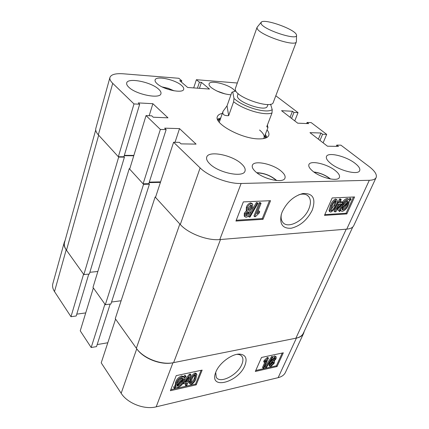<?xml version="1.0" encoding="UTF-8"?>
<svg xmlns="http://www.w3.org/2000/svg" width="429" height="429" viewBox="0 0 429 429"><rect width="100%" height="100%" fill="white"/><g stroke="black" fill="none" stroke-linecap="round" stroke-linejoin="round"><path stroke-width="0.64" d="M282.185 211.894L281.242 214.602C279.402 224.228 282.749 228.764 291.275 228.223C300.289 225.965 307.277 219.948 312.237 210.172C316.157 198.589 313.031 193.039 302.858 193.522C293.822 195.967 286.931 202.091 282.185 211.894M281.381 214.125C280.759 217.465 281.183 220.136 282.641 222.131C287.51 229.451 304.102 220.897 308.853 208.891C310.971 203.737 310.945 199.651 308.767 196.643C306.95 194.471 304.22 193.699 300.579 194.326L298.89 194.745M355.099 163.358C346.192 156.215 327.933 151.775 326.469 156.499C325.82 158.296 327.236 160.612 330.721 163.46C339.462 170.747 358.338 175.359 359.684 170.624C360.365 168.715 358.832 166.291 355.099 163.358M241.484 163.83C232.314 155.025 208.462 150.268 206.73 157.105C206.113 159.036 207.164 161.32 209.883 163.958C218.769 173.005 243.474 177.901 244.991 171.107C245.672 169.026 244.503 166.597 241.484 163.83M158.666 89.211C151.287 82.019 127.676 77.279 126.705 82.963C126.389 84.154 127.064 85.553 128.732 87.157C135.875 94.525 160.205 99.34 160.934 93.688C161.288 92.407 160.532 90.916 158.666 89.211M335.451 170.71C327.413 163.991 310.306 159.985 308.907 164.591C308.301 166.28 309.524 168.415 312.575 170.999C320.458 177.847 338.09 181.993 339.387 177.392C340.025 175.6 338.712 173.375 335.451 170.71M281.478 171.396C273.316 163.964 253.898 159.829 252.381 165.326C251.78 167.085 252.842 169.219 255.577 171.723C263.545 179.317 283.574 183.585 284.958 178.105C285.601 176.233 284.438 173.992 281.478 171.396M235.226 91.093L233.403 89.286C226.962 83.827 209.867 79.939 209.073 83.832C208.767 84.856 209.518 86.132 211.331 87.65C217.036 91.742 223.568 94.133 230.936 94.83M181.585 85.451C175.188 79.531 155.904 75.461 155.105 79.971C154.821 80.99 155.464 82.212 157.025 83.639C163.272 89.672 183.049 93.806 183.687 89.307C183.998 88.229 183.296 86.942 181.585 85.451M222.302 113.406C219.616 113.953 217.986 115.01 217.401 116.57C213.54 123.531 241.913 139.023 258.896 138.894C264.462 138.953 267.744 137.811 268.747 135.462C269.315 133.891 268.752 132.03 267.063 129.874M220.71 117.921L217.46 119.16M244.82 216.468L244.224 216.044L244.321 213.197L246.616 210.457M246.525 210.371L246.235 210.092L246.391 207.084C247.227 204.837 248.664 203.437 250.708 202.89L252.413 203.834M249.244 217.079L248.482 216.339L256.338 202.633L257.137 202.595L257.909 203.325L250.043 217.031L249.244 217.079L257.116 203.362L257.909 203.325M254.703 216.747L253.936 216.012L259.234 202.67L260.301 202.622L261.079 203.346L256.917 213.792L259.711 211.642L259.1 213.17L255.394 216.704L254.703 216.747L260.006 203.394L261.079 203.346M257.759 211.69L258.944 210.912L259.711 211.642M236.256 220.233L262.269 218.581L269.46 200.734M329.434 211.336L328.995 210.264L330.496 205.362C331.467 202.413 333.151 200.295 335.548 199.002L336.84 199.764M340.181 201.871L341.993 201.78L342.787 202.44L342.149 203.85L335.703 211.813L334.824 211.867L334.041 211.202L337.28 203.968M337.071 202.488L337.28 202.016L338.175 201.973L339.521 198.976L340.411 198.933L341.205 199.592L339.859 202.59L342.787 202.44M339.511 211.583L339.146 211.009L340.68 209.395L341.945 205.394C343.238 202.166 345.232 200.08 347.919 199.126L348.991 199.506L349.367 200.263L350.868 198.681L351.04 199.453L349.506 201.072L348.327 205.105C347.018 208.36 345.007 210.462 342.299 211.411L341.205 211.025L340.819 210.21L339.511 211.583L338.363 210.344L339.897 208.735L340.841 205.47M342.519 202.22C343.822 200.112 345.356 198.863 347.12 198.471L348.723 199.281M348.82 199.346L350.075 198.032L350.868 198.681M341.012 210.719L340.546 210.494M324.812 214.623L346.053 213.277L353.485 197.002M376.142 177.515L353.732 225.67C352.772 227.638 350.45 228.791 346.75 229.134L219.793 239.575C207.48 240.841 188.1 233.44 180.298 224.512L155.507 197.388L173.595 142.251L200.129 167.921C208.505 176.367 228.646 184.02 241.125 183.478L369.315 180.287C373.026 180.164 375.3 179.236 376.142 177.515C377.166 174.635 374.823 170.978 369.117 166.554L340.916 145.163L336.792 145.088L338.486 146.38L327.472 146.209L309.969 132.663L320.951 133.006L322.576 134.245L326.689 134.368L323.112 142.836M306.638 123.547L307.089 122.437L311.191 122.608L326.689 134.368M307.089 122.437L308.655 123.627L297.705 123.177L281.553 110.682L292.455 111.272L293.956 112.419L298.042 112.634L294.75 120.892M275.804 95.769L298.042 112.634M197.431 88.181L199.41 82.212L196.391 79.708L237.307 83.012M199.41 82.212L201.426 82.368L209.497 89.055L187.677 87.473L179.713 80.663L181.81 80.829L178.823 78.287L123.338 73.799C115.583 73.262 111.116 74.474 109.942 77.445C109.502 79.124 110.43 81.092 112.725 83.349L133.993 103.925L139.666 104.231L138.288 102.906L152.874 103.7L167.98 117.83L153.223 117.219L151.775 115.835L146.042 115.589L160.355 129.44L166.146 129.612L164.634 128.158L179.52 128.62L196.085 144.117L181.033 143.876L179.445 142.353L173.595 142.251M112.725 83.349L98.332 134.84L118.35 156.746L123.922 156.762L139.666 104.231M98.332 134.84C96.171 132.432 95.34 130.271 95.844 128.351L109.942 77.445M149.303 182.116L160.596 181.875M146.042 115.589L129.676 169.133L143.104 183.821L148.793 183.692L166.146 129.612M124.34 155.362L133.875 155.405M118.35 156.746L133.993 103.925M143.104 183.821L160.355 129.44M196.391 79.708L193.688 87.907M324.48 215.369L346.836 213.932L354.601 196.954L332.196 197.946L324.48 215.369M235.934 221.053L263.036 219.31L270.554 200.686L243.334 201.898L235.934 221.053M267.026 137.393L265.347 134.347M336.25 146.348L336.792 145.088M318.372 139.168L320.951 133.006M319.986 140.417L322.576 134.245M290.079 117.278L292.455 111.272M291.57 118.431L293.956 112.419M199.442 88.326L201.426 82.368M181.397 82.105L181.81 80.829M175.027 142.278L179.52 128.62M149.174 115.723L152.874 103.7M262.269 218.581L263.036 219.31M346.053 213.277L346.836 213.932M339.146 211.009L338.363 210.344M340.68 209.395L339.897 208.735M341.945 205.394L341.323 204.874M347.919 199.126L347.12 198.471M347.447 205.169L348.375 202.257L341.886 209.084L342.197 209.765L342.959 210.022C345.007 209.25 346.503 207.631 347.447 205.169L346.659 204.515L347.007 203.695M342.959 210.022L342.17 209.363C344.224 208.596 345.72 206.976 346.659 204.515M348.31 201.373L347.249 200.536C345.238 201.314 343.768 202.912 342.841 205.33L341.811 208.21L348.31 201.373L347.458 200.541M342.589 205.904L347.517 200.718M334.824 211.867L338.331 204.048L337.435 204.097L336.733 203.507M337.435 204.097L338.073 202.676L337.28 202.016M338.073 202.676L338.969 202.633L338.175 201.973M338.969 202.633L340.315 199.635L339.521 198.976M340.315 199.635L341.205 199.592M336.781 209.449L341.269 203.898L339.226 204L336.781 209.449M338.433 205.77L339.891 203.968M329.778 210.939L331.285 206.033C332.261 203.083 333.944 200.96 336.341 199.667L337.055 199.941C337.451 201.555 337.033 203.502 335.8 205.791C334.829 208.714 333.151 210.821 330.775 212.114L330.019 211.835L329.778 210.939L328.995 210.264M331.285 206.033L330.496 205.362M336.341 199.667L335.548 199.002M331.37 210.859C333.054 209.631 334.229 207.958 334.899 205.845L336.132 201.083L335.746 200.938C334.046 202.172 332.861 203.855 332.191 205.99L330.968 210.709L331.37 210.859L330.834 210.408M334.899 205.845L334.111 205.175L335.499 200.992M330.813 210.146L334.111 205.175M260.006 203.394L259.234 202.67M257.116 203.362L256.338 202.633M245.082 213.937L247.399 211.186L247.002 210.827L247.163 207.824C248 205.571 249.437 204.172 251.485 203.625L252.729 204.134L252.606 207.593L249.683 211.063L249.989 211.352L249.887 213.712C249.158 215.631 247.914 216.817 246.155 217.267L244.986 216.79L245.082 213.937L244.321 213.197M247.163 207.824L246.391 207.084M251.485 203.625L250.708 202.89M246.686 215.894L248.788 213.814L248.879 212.017L248.289 211.77L246.176 213.878L246.112 215.642L246.686 215.894L245.94 215.17M248.788 213.814L248.026 213.074L248.284 211.77M245.94 215.154L248.026 213.074M248.858 210.387L251.512 207.652L251.635 205.325L250.938 205.019L248.262 207.765L248.155 210.097L248.858 210.387L248.091 209.652L250.745 206.917L251.04 205.019M251.512 207.652L250.745 206.917M265.283 138.17L264.977 135.307M266.302 137.779L264.94 135.419M267.401 125.027L267.948 127.579L266.763 126.689L271.991 113.036C268.125 114.307 262.087 113.798 253.882 111.508C245.608 108.993 238.846 105.754 233.607 101.796L228.652 115.68C224.013 115.83 222.136 114.393 223.016 111.374L219.289 122.276M263.61 138.583L263.985 137.897C264.688 135.714 263.213 133.087 259.561 130.019M220.367 118.897L218.281 120.876M220.023 119.074L217.76 119.916M118.677 157.1L83.853 274.592L66.484 250.23L98.67 135.215L118.677 157.1L124.421 157.116L123.965 156.623M124.238 155.711L133.768 155.748M148.842 183.548L149.426 184.18L143.559 184.32L129.242 168.661L129.821 168.656M149.136 182.62L160.43 182.373M352.777 226.984L303.346 333.231C302.134 335.757 299.651 337.414 295.892 338.208L346.219 229.177L220.495 239.516L173.622 362.634C161.411 365.374 143.152 358.317 136.358 348.262L179.837 224.013L155.137 196.986L155.647 196.97M173.622 362.634L295.892 338.208M155.137 196.986L115.256 318.656L136.358 348.262M111.556 302.021L121.123 300.756M129.242 168.661L92.986 287.409L105.32 304.713L110.934 303.963L149.426 184.18M89.865 272.292L97.85 271.477M83.853 274.592L89.345 274.024L124.421 157.116M66.484 250.23C64.548 247.447 63.905 244.83 64.559 242.374L95.721 129.923M143.559 184.32L105.32 304.713M215.916 371.852L215.374 373.343C209.663 390.267 238.492 382.089 244.879 365.54C247.485 358.623 245.785 354.81 239.784 354.102C232.1 353.56 219.316 363.014 215.916 371.852M215.701 372.388L216.232 377.177C219.723 384.25 237.714 375.085 241.849 364.371C243.173 361.213 243.27 358.665 242.138 356.719C241.189 355.233 239.591 354.451 237.339 354.359L236.872 354.354M271.53 360.521L271.359 359.566M272.774 357.126L274.64 355.936L276.115 356.778M269.23 365.723L269.353 363.374L271.659 360.671M265.707 367.739L265.068 366.993L271.552 356.601L272.19 356.461L272.839 357.201L266.345 367.594L265.707 367.739L272.201 357.336L272.839 357.201M263.143 368.2L266.597 360.499L264.291 362.376L264.8 361.234L267.868 358.269L268.436 358.145L264.017 368.007L263.143 368.2L262.51 367.455L265.004 361.878M264.291 362.376L263.647 361.631L264.157 360.489L267.224 357.529L267.793 357.405L268.436 358.145M255.759 370.468L276.405 365.808L282.234 353.04M189.65 383.488L190.278 378.936C190.9 376.48 192.46 374.512 194.959 373.032L196.139 373.396L196.621 374.024M185.773 385.617L186.787 383.059L183.408 383.81L183.891 382.593L189.972 375.053L190.985 374.833L188.293 381.617L189.312 381.392L188.83 382.604L187.811 382.834L186.797 385.387L185.773 385.617L185.162 384.792L185.757 383.29M184.041 380.818L189.355 374.233L190.363 374.013L190.985 374.833M183.639 376.539L184.931 375.182L186.084 376.389L184.572 377.976L183.837 381.36C182.936 384.121 180.99 386.159 177.997 387.489L176.029 386.963L174.555 388.513L173.573 387.13L175.086 385.537L175.659 382.153C176.571 379.3 178.566 377.214 181.644 375.884L183.639 376.539L184.261 377.364L185.548 376.008L184.931 375.182M170.812 389.645L195.581 384.052L201.115 370.324M278.142 377.67L296.418 338.106C300.059 337.333 302.466 335.725 303.641 333.279L285.43 372.41C284.18 375.01 281.756 376.764 278.142 377.67L156.177 406.842C144.498 409.936 127.37 403.292 121.166 393.28L136.749 348.809C143.356 358.585 161.079 365.428 172.941 362.768L156.177 406.842M136.749 348.809L115.573 319.101L101.217 362.848L121.166 393.28M97.174 344.562L107.813 342.76M91.173 347.522L104.928 304.161L93.361 287.934L80.244 330.845L91.173 347.522L96.52 346.605L110.173 304.064M76.759 314.151L85.725 312.907M65.101 240.422L64.323 242.197C63.685 244.578 64.307 247.12 66.189 249.807L54.51 291.586L70.983 316.715L76.212 315.98L88.771 274.083M54.51 291.586C52.729 288.808 52.177 286.154 52.853 283.623L64.323 242.197M66.189 249.807L83.569 274.201L70.983 316.715M296.418 338.106L172.941 362.768M303.641 333.279L304.215 331.365M202.156 370.104L176.222 375.632L170.393 390.717L196.198 384.867L202.156 370.104M283.322 352.81L261.529 357.454L255.319 371.46L277.043 366.538L283.322 352.81M276.405 365.808L277.043 366.538M195.581 384.052L196.198 384.867M185.548 376.008L186.084 376.389M174.555 388.513L173.573 387.13M174.179 387.966L175.692 386.373L175.086 385.537M175.692 386.373L176.271 382.984L175.659 382.153M176.271 382.984C177.188 380.137 179.183 378.046 182.261 376.716L181.644 375.884M182.261 376.716L184.261 377.364M177.322 382.743L176.807 385.204L183.204 378.475L181.746 377.96C179.429 379.005 177.955 380.598 177.322 382.743M177.07 383.451L182.341 377.906M178.512 386.266C180.743 385.221 182.169 383.665 182.797 381.606L183.462 379.145L177.07 385.869L178.512 386.266L177.901 385.43C180.132 384.389 181.558 382.84 182.18 380.775L182.357 380.303M182.797 381.606L182.18 380.775M177.424 385.494L177.901 385.43M183.408 383.81L182.958 383.199M183.891 382.593L183.521 382.1M189.972 375.053L189.355 374.233M189.312 381.392L188.706 380.577M187.269 381.848L189.135 377.129L184.91 382.368L187.269 381.848L186.653 381.022L187.285 379.424M185.854 381.199L186.653 381.022M190.894 379.756C191.516 377.3 193.082 375.332 195.581 373.847L196.89 374.571L195.962 378.635C195.34 381.065 193.785 383.017 191.313 384.491L190.101 384.089L190.894 379.756L190.278 378.936M195.581 373.847L194.959 373.032M194.954 378.855L195.774 375.171L195.104 374.941C193.393 376.233 192.326 377.761 191.913 379.526L191.114 383.199L191.768 383.413C193.479 382.132 194.541 380.614 194.954 378.855L194.337 378.04L195.27 374.914M191.768 383.413L191.152 382.598C192.862 381.317 193.924 379.794 194.337 378.04M264.8 361.234L264.157 360.489M267.868 358.269L267.224 357.529M272.201 357.336L271.552 356.601M272.254 359.599L275.289 356.671L276.249 356.933L276.04 358.81L274.158 360.977L274.533 361.25L274.265 363.197L270.812 366.586L269.728 366.302L269.991 364.114L272.361 361.374L272.061 361.127L272.254 359.599L271.718 358.987M275.289 356.671L274.64 355.936M269.991 364.114L269.353 363.374M275.182 358.993L275.316 357.829L274.833 357.684L273.128 359.384L272.973 360.558L273.477 360.703L275.182 358.993L274.539 358.258L274.726 357.711M273.477 360.703L272.908 360.054M272.93 359.942L274.539 358.258M273.412 363.384L273.6 361.894L273 361.711L270.855 363.921L270.667 365.417L271.262 365.588L273.412 363.384L272.769 362.65L273.058 361.701M271.262 365.588L270.624 364.854L272.769 362.65M296.348 34.54C294.299 29.006 264.361 18.404 261.288 22.136L261.03 23.407C262.35 29.445 298.428 41.286 296.53 35.103L296.348 34.54M296.525 35.451L296.391 41.752C295.645 47.453 258.247 34.61 257.116 28.228L257.084 27.29L261.063 22.405M267.943 104.51L267.251 106.338C266.119 112.076 237.822 102.628 237.36 96.332L238.074 93.517M296.391 41.752L273.262 102.434C271.906 109.588 235.8 97.48 235.301 89.661L235.365 88.492L257.084 27.29M235.859 91.002L232.738 91.919L233.982 98.45C238.615 102.638 245.415 106.119 254.381 108.896C263.24 111.331 269.187 111.588 272.222 109.685L270.576 104.22M271.991 113.036L272.222 109.685M223.016 111.374L227.043 105.845L231.832 92.294L232.738 91.919M233.982 98.45L233.607 101.796M227.043 105.845L228.652 115.68M265.251 177.536L268.264 178.673M346.75 229.134L369.315 180.287M241.125 183.478L219.793 239.575M180.298 224.512L200.129 167.921M276.33 180.496C270.796 175.675 264.366 173.15 257.035 172.919M173.788 90.771L168.254 88.39L162.377 87.049M330.196 178.941C325.466 175.171 320.104 172.914 314.108 172.168M224.989 93.908L217.176 91.157M307.008 195.125L308.767 196.643M300.579 194.326L302.858 193.522M341.205 211.025L340.556 210.483M330.019 211.835L329.236 211.165M244.986 216.79L244.224 216.044M247.002 210.827L246.235 210.092M241.318 355.743L242.138 356.719M237.339 354.359L239.784 354.102M190.101 384.089L189.489 383.269M272.061 361.127L271.418 360.392M269.728 366.302L269.09 365.562M263.985 137.897L267.948 127.579M276.732 180.534C270.967 175.59 264.296 172.967 256.714 172.673M174.094 90.825L168.275 88.315L162.098 86.915M330.539 179C325.616 175.107 320.05 172.764 313.83 171.97M225.322 93.989L216.87 91.012"/></g></svg>
